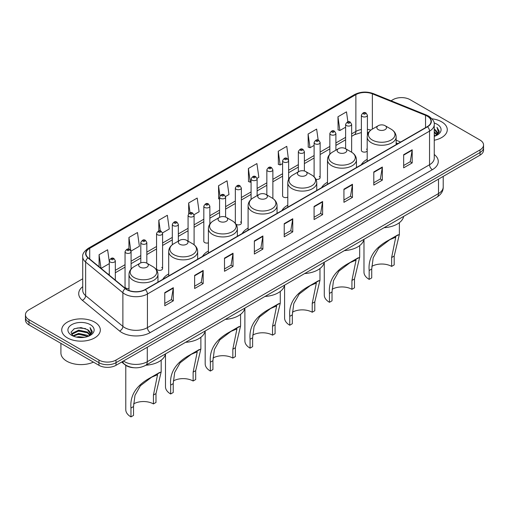 <?xml version="1.0" encoding="UTF-8"?>
<svg xmlns="http://www.w3.org/2000/svg" width="509" height="509" viewBox="0 0 509 509"><rect width="100%" height="100%" fill="white"/><g stroke="black" fill="none" stroke-linecap="round" stroke-linejoin="round"><path stroke-width="0.76" d="M168.695 273.95A21.314 12.305 0 0 0 162.816 279.333M208.397 251.032A21.314 12.305 0 0 0 202.518 256.415M248.099 228.108A21.314 12.305 0 0 0 242.22 233.497M287.795 205.191A21.314 12.305 0 0 0 281.916 210.573M327.497 182.273A21.314 12.305 0 0 0 321.618 187.656M367.199 159.349A21.314 12.305 0 0 0 361.32 164.731M288.628 179.283L288.628 160.729A3.016 1.743 180 0 1 286.764 162.339A3.016 1.743 180 0 1 283.481 161.964A3.016 1.743 180 0 1 282.597 160.729L282.597 195.863A3.016 1.743 0 0 0 283.481 197.098A3.016 1.743 0 0 0 287.795 197.066M236.042 224.278A3.016 1.743 0 0 0 236.214 224.386A3.016 1.743 0 0 0 239.504 224.762A3.016 1.743 0 0 0 241.361 223.152L241.361 188.018A3.016 1.743 180 0 1 239.504 189.628A3.016 1.743 180 0 1 236.214 189.246A3.016 1.743 180 0 1 235.33 188.018L235.33 223.152A3.016 1.743 0 0 0 235.349 223.343M209.854 224.068L209.854 206.209A3.016 1.743 180 0 1 207.99 207.818A3.016 1.743 180 0 1 204.707 207.443A3.016 1.743 180 0 1 203.823 206.209L203.823 241.349A3.016 1.743 0 0 0 204.707 242.577A3.016 1.743 0 0 0 208.397 242.838M162.587 268.631L162.587 233.497A3.016 1.743 180 0 1 160.729 235.107A3.016 1.743 180 0 1 157.44 234.732A3.016 1.743 180 0 1 156.556 233.497L156.556 268.631A3.016 1.743 0 0 0 157.44 269.865A3.016 1.743 0 0 0 160.729 270.241A3.016 1.743 0 0 0 162.587 268.631A3.016 1.743 0 0 0 161.703 267.403M131.08 269.102L131.08 251.688A3.016 1.743 180 0 1 129.216 253.297A3.016 1.743 180 0 1 125.933 252.922A3.016 1.743 180 0 1 125.049 251.688L125.049 286.828A3.016 1.743 0 0 0 125.933 288.056A3.016 1.743 0 0 0 129 288.482M367.403 135.159L367.403 115.25A3.016 1.743 180 0 1 365.538 116.86A3.016 1.743 180 0 1 362.255 116.478A3.016 1.743 180 0 1 361.371 115.25L361.371 150.384A3.016 1.743 0 0 0 362.255 151.618A3.016 1.743 0 0 0 367.199 151.014M397.796 143.672L396.155 143.01M315.917 179.27A3.016 1.743 0 0 0 320.136 177.673A3.016 1.743 0 0 0 319.251 176.445M241.361 223.152A3.016 1.743 0 0 0 240.477 221.924M367.199 149.754A3.016 1.743 0 0 0 366.518 149.156M134.077 367.74A12.063 6.967 180 0 1 125.036 364.788L121.689 362.026M82.725 278.786L28.981 309.809A12.063 6.967 0 0 0 25.45 314.74L25.45 319.989A12.063 6.967 0 0 0 28.981 324.92L98.943 365.309A12.063 6.967 0 0 0 116.007 365.309L480.019 155.15A12.063 6.967 0 0 0 483.55 150.225L483.55 147.597A12.063 6.967 0 0 1 480.019 152.522A12.063 6.967 0 0 0 483.55 147.597L483.55 144.97A12.063 6.967 0 0 0 480.019 140.045L410.057 99.649A12.063 6.967 0 0 0 392.993 99.649L391.071 100.763M25.45 314.74A12.063 6.967 0 0 0 28.981 319.665L98.943 360.054A12.063 6.967 0 0 0 116.007 360.054L116.007 362.682L480.019 152.522L116.007 362.682A12.063 6.967 0 0 1 98.943 362.682A12.063 6.967 0 0 0 116.007 362.682L116.007 365.309M28.981 319.665L28.981 322.292L98.943 362.682L28.981 322.292A12.063 6.967 0 0 1 25.45 317.368A12.063 6.967 0 0 0 28.981 322.292L28.981 324.92M441.627 121.816A19.304 11.147 0 0 0 431.982 118.794A19.304 11.147 0 0 1 441.627 121.816A19.304 11.147 0 0 1 447.277 129.7A19.304 11.147 0 0 0 441.627 121.816M94.674 322.127A19.304 11.147 0 0 0 73.64 319.709A19.304 11.147 0 0 0 61.723 330.01A19.304 11.147 0 0 0 67.373 337.887A19.304 11.147 0 0 0 88.413 340.305A19.304 11.147 0 0 0 100.33 330.01A19.304 11.147 0 0 0 94.674 322.127A19.304 11.147 0 0 0 73.64 319.709A19.304 11.147 0 0 0 61.723 330.01A19.304 11.147 0 0 0 67.373 337.887A19.304 11.147 0 0 0 88.413 340.305A19.304 11.147 0 0 0 100.33 330.01A19.304 11.147 0 0 0 94.674 322.127M427.261 116.154A12.871 7.431 180 0 1 431.034 121.409A12.871 7.431 180 0 1 427.261 126.658L145.154 289.532A12.871 7.431 180 0 1 125.513 288.539L88.267 257.834A12.871 7.431 180 0 1 85.938 253.571A12.871 7.431 180 0 1 89.711 248.316L355.874 94.649A12.871 7.431 180 0 1 372.353 93.815L425.543 115.32A12.871 7.431 180 0 1 427.261 116.154M427.49 116.02A13.189 7.616 0 0 0 425.728 115.168L372.537 93.662A13.189 7.616 0 0 0 355.645 94.521L89.482 248.188A13.189 7.616 0 0 0 88.006 257.942L125.246 288.648A13.189 7.616 0 0 0 145.383 289.666L427.49 126.792A13.189 7.616 0 0 0 427.49 116.02M164.776 292.624L164.776 305.756L173.308 300.832L173.308 287.693L164.776 292.624M164.776 303.428L171.348 299.636L173.276 288.132A3.219 1.858 -120 0 0 173.308 287.693M171.291 299.667L173.308 300.832M194.635 275.382L194.635 288.52L203.167 283.589L203.167 270.457L194.635 275.382M194.635 286.185L201.208 282.393L203.136 270.89A3.219 1.858 -120 0 0 203.167 270.457M201.15 282.425L203.167 283.589M224.494 258.139L224.494 271.278L233.027 266.353L233.027 253.215L224.494 258.139M224.494 268.949L231.067 265.151L232.995 253.654A3.219 1.858 -120 0 0 233.027 253.215M231.01 265.189L233.027 266.353M254.36 240.903L254.36 254.036L262.892 249.111L262.892 235.979L254.36 240.903M254.36 251.707L260.926 247.915L262.854 236.411A3.219 1.858 -120 0 0 262.892 235.979M260.869 247.947L262.892 249.111M403.656 154.704L403.656 167.836L412.188 162.912L412.188 149.78L403.656 154.704M403.656 165.508L410.229 161.716L412.156 150.212A3.219 1.858 -120 0 0 412.188 149.78M410.171 161.747L412.188 162.912M373.797 171.947L373.797 185.079L382.329 180.154L382.329 167.016L373.797 171.947M373.797 182.75L380.369 178.952L382.297 167.455A3.219 1.858 -120 0 0 382.329 167.016M380.312 178.99L382.329 180.154M343.938 189.183L343.938 202.321L352.47 197.39L352.47 184.258L343.938 189.183M343.938 199.986L350.51 196.194L352.438 184.697A3.219 1.858 -120 0 0 352.47 184.258M350.453 196.226L352.47 197.39M314.078 206.425L314.078 219.557L322.611 214.633L322.611 201.5L314.078 206.425M314.078 217.228L320.651 213.436L322.572 201.933A3.219 1.858 -120 0 0 322.611 201.5M320.594 213.468L322.611 214.633M284.219 223.661L284.219 236.8L292.751 231.875L292.751 218.736L284.219 223.661M284.219 234.464L290.792 230.672L292.713 219.175A3.219 1.858 -120 0 0 292.751 218.736M290.734 230.704L292.751 231.875M434.247 140.236A19.304 11.147 0 0 0 447.277 129.7A19.304 11.147 0 0 1 434.247 140.236M116.007 360.054L480.019 149.894A12.063 6.967 0 0 0 483.55 144.97M162.517 232.912L169.262 229.012L167.334 215.288L158.808 220.212L158.808 230.984M131.004 251.102L139.402 246.254L137.475 232.53L128.942 237.455L128.942 249.206M109.295 261.709L107.615 249.766L99.083 254.697L99.083 266.754M257.045 178.335L258.846 177.297L256.918 163.574L248.386 168.498L248.526 181.554M288.552 160.144L286.777 146.331L278.245 151.256L278.385 164.312M318.182 140.102L316.636 129.089L308.104 134.02L308.244 147.076M347.895 121.829L346.495 111.853L337.97 116.777L338.103 129.833M194.024 214.715L199.121 211.776L197.199 198.052L188.667 202.976L188.667 213.729M225.532 196.525L228.98 194.533L227.059 180.81L218.526 185.734L218.66 198.79M219.576 199.134L218.526 198.739M218.526 185.734L219.945 195.844M248.386 168.498L250.313 182.222L251.083 181.77M250.313 182.222L248.386 181.503M278.245 151.256L280.173 164.98L282.597 163.58M280.173 164.98L278.245 164.261M308.104 134.02L310.032 147.744L314.104 145.389M310.032 147.744L308.104 147.018M337.97 116.777L339.891 130.501L345.617 127.199M339.891 130.501L337.97 129.782M188.667 202.976L190.054 212.864M158.808 220.212L160.316 230.978M128.942 237.455L130.781 250.543M101.068 268.383L109.295 263.637M99.083 254.697L100.998 268.332M434.247 134.923L435.513 135.89M434.247 135.744L434.845 136.145M434.247 131.634L436.754 134.351M434.247 132.455L436.544 134.739M435.564 135.871A9.092 5.249 0 0 0 437.066 132.983A9.092 5.249 0 0 0 434.4 129.273L437.059 133.18M434.247 136.348A13.113 7.571 0 0 0 437.244 135.05A13.113 7.571 0 0 0 437.244 124.342A13.113 7.571 0 0 0 434.101 123.006M436.448 135.477L439.152 132.016L439.242 131.207L436.989 127.301L438.306 131.666L435.71 135.814M436.989 127.301L439.242 131.36M363.98 239.306L363.98 272.15A17.694 10.218 0 0 0 369.165 279.371L369.165 270.502C368.007 257.859 374.554 247.73 388.8 240.121L399.374 234.382L394.189 256.052L394.189 264.922L391.631 266.404A14.074 8.125 0 0 0 371.793 266.366M391.631 266.404L391.631 257.535L395.754 237.181L389.779 239.707L378.639 248.188L373.186 257.802L371.723 269.026L371.723 277.895L369.165 279.371M378.263 129.63A4.829 2.787 0 0 0 385.09 129.63A4.829 2.787 0 0 0 385.09 125.691L391.084 129.152A13.298 7.68 0 0 1 391.084 140.013A13.298 7.68 0 0 1 372.27 140.013A13.298 7.68 0 0 1 372.27 129.152C368.993 131.099 367.307 133.682 367.199 136.902A14.481 8.36 0 0 0 371.436 142.813A14.481 8.36 0 0 0 387.215 144.626A14.481 8.36 0 0 0 396.155 136.902C396.047 133.682 394.354 131.099 391.084 129.152L385.09 125.691A4.829 2.787 0 0 0 378.263 125.691A4.829 2.787 0 0 0 378.263 129.63M384.079 227.708A22.122 12.77 0 0 0 403.662 216.395M397.873 234.884L388.8 240.121L397.873 234.884M304.681 273.549A22.122 12.77 0 0 0 324.265 262.237L324.278 295.067A17.694 10.218 0 0 0 329.463 302.295L329.463 293.426C328.305 280.777 334.852 270.654 349.098 263.045L359.672 257.306L354.487 278.977L354.487 287.846L351.929 289.322A14.074 8.125 0 0 0 332.091 289.284M351.929 289.322L351.929 280.453L356.052 260.099L350.077 262.631L338.937 271.106L333.49 280.726L332.021 291.95L332.021 300.819L329.463 302.295M338.561 152.554A4.829 2.787 0 0 0 345.388 152.554A4.829 2.787 0 0 0 345.388 148.615L351.382 152.07A13.298 7.68 0 0 1 351.382 162.931A13.298 7.68 0 0 1 332.574 162.931A13.298 7.68 0 0 1 332.574 152.07C329.298 154.017 327.605 156.6 327.497 159.826A14.481 8.36 0 0 0 331.741 165.737A14.481 8.36 0 0 0 347.52 167.544A14.481 8.36 0 0 0 356.453 159.826C356.351 156.6 354.658 154.017 351.382 152.07L345.388 148.615A4.829 2.787 0 0 0 338.561 148.615A4.829 2.787 0 0 0 338.561 152.554M344.377 250.625A22.122 12.77 0 0 0 363.967 239.319M358.177 257.802L349.098 263.045L358.177 257.802M284.582 285.148L284.582 317.991A17.694 10.218 0 0 0 289.761 325.213L289.761 316.344C288.609 303.701 295.156 293.572 309.402 285.963L319.97 280.224L314.791 301.894L314.791 310.764L312.227 312.246A14.074 8.125 0 0 0 292.389 312.208M312.227 312.246L312.227 303.377L316.35 283.023L310.375 285.549L299.241 294.03L293.788 303.644L292.325 314.867L292.325 323.737L289.761 325.213M298.866 175.471A4.829 2.787 0 0 0 305.686 175.471A4.829 2.787 0 0 0 305.686 171.533L311.68 174.994A13.298 7.68 0 0 1 311.68 185.855A13.298 7.68 0 0 1 292.872 185.855A13.298 7.68 0 0 1 292.872 174.994C289.596 176.941 287.903 179.524 287.795 182.744A14.481 8.36 0 0 0 292.039 188.654A14.481 8.36 0 0 0 307.818 190.468A14.481 8.36 0 0 0 316.757 182.744C316.649 179.524 314.956 176.941 311.68 174.994L305.686 171.533A4.829 2.787 0 0 0 298.866 171.533A4.829 2.787 0 0 0 298.866 175.471M318.475 280.726L309.402 285.963L318.475 280.726M244.88 308.072L244.88 340.909A17.694 10.218 0 0 0 250.065 348.137L250.065 339.268C248.907 326.619 255.454 316.496 269.7 308.887L280.274 303.148L275.089 324.818L275.089 333.688L272.531 335.164A14.074 8.125 0 0 0 252.693 335.126M272.531 335.164L272.531 326.294L276.654 305.941L270.68 308.473L259.539 316.948L254.086 326.568L252.623 337.785L252.623 346.654L250.065 348.137M259.164 198.395A4.829 2.787 0 0 0 265.991 198.395A4.829 2.787 0 0 0 265.991 194.451L271.984 197.912A13.298 7.68 0 0 1 271.984 208.773A13.298 7.68 0 0 1 253.17 208.773A13.298 7.68 0 0 1 253.17 197.912C249.894 199.859 248.207 202.442 248.099 205.668A14.481 8.36 0 0 0 252.337 211.579A14.481 8.36 0 0 0 268.116 213.386A14.481 8.36 0 0 0 277.055 205.668C276.947 202.442 275.254 199.859 271.984 197.912L265.991 194.451A4.829 2.787 0 0 0 259.164 194.451A4.829 2.787 0 0 0 259.164 198.395M264.979 296.467A22.122 12.77 0 0 0 284.563 285.161M278.773 303.644L269.7 308.887L278.773 303.644M205.178 330.99L205.178 363.833A17.694 10.218 0 0 0 210.363 371.055L210.363 362.185C209.205 349.543 215.752 339.414 229.998 331.804L240.572 326.065L235.387 347.736L235.387 356.605L232.829 358.088A14.074 8.125 0 0 0 212.991 358.043M232.829 358.088L232.829 349.212L236.952 328.865L230.978 331.391L219.837 339.872L214.391 349.486L212.921 360.709L212.921 369.579L210.363 371.055M219.462 221.313A4.829 2.787 0 0 0 226.289 221.313A4.829 2.787 0 0 0 226.289 217.375L232.282 220.836A13.298 7.68 0 0 1 232.282 231.69A13.298 7.68 0 0 1 213.475 231.69A13.298 7.68 0 0 1 213.475 220.836C210.198 222.777 208.505 225.366 208.397 228.586A14.481 8.36 0 0 0 212.641 234.496A14.481 8.36 0 0 0 228.42 236.31A14.481 8.36 0 0 0 237.353 228.586C237.245 225.366 235.559 222.777 232.282 220.836L226.289 217.375A4.829 2.787 0 0 0 219.462 217.375A4.829 2.787 0 0 0 219.462 221.313M225.277 319.391A22.122 12.77 0 0 0 244.867 308.079M239.077 326.568L229.998 331.804L239.077 326.568M165.482 353.914L165.482 386.751A17.694 10.218 0 0 0 170.661 393.979L170.661 385.109C169.51 372.461 176.05 362.332 190.302 354.728L200.87 348.983L195.691 370.66L195.691 379.529L193.127 381.006A14.074 8.125 0 0 0 173.289 380.967M193.127 381.006L193.127 372.136L197.25 351.783L191.276 354.315L180.141 362.79L174.689 372.41L173.225 383.627L173.225 392.496L170.661 393.979M179.766 244.237A4.829 2.787 0 0 0 186.587 244.237A4.829 2.787 0 0 0 186.587 240.293L192.58 243.754A13.298 7.68 0 0 1 192.58 254.615A13.298 7.68 0 0 1 173.773 254.615A13.298 7.68 0 0 1 173.773 243.754C170.496 245.701 168.803 248.284 168.695 251.503A14.481 8.36 0 0 0 172.939 257.414A14.481 8.36 0 0 0 188.718 259.227A14.481 8.36 0 0 0 197.657 251.503C197.549 248.284 195.857 245.701 192.58 243.754L186.587 240.293A4.829 2.787 0 0 0 179.766 240.293A4.829 2.787 0 0 0 179.766 244.237M185.575 342.309A22.122 12.77 0 0 0 205.165 331.003M199.375 349.486L190.302 354.728L199.375 349.486M125.78 365.335L125.78 409.675A17.694 10.218 0 0 0 130.966 416.896L130.966 408.027C129.808 395.378 136.355 385.256 150.6 377.646L161.175 371.907L155.989 393.578L155.989 402.447L153.432 403.923A14.074 8.125 0 0 0 133.593 403.885M153.432 403.923L153.432 395.054L157.555 374.7L151.58 377.233L140.439 385.714L134.987 395.328L133.523 406.551L133.523 415.42L130.966 416.896M140.064 267.155A4.829 2.787 0 0 0 146.891 267.155A4.829 2.787 0 0 0 146.891 263.217L152.885 266.678A13.298 7.68 0 0 1 152.885 277.532A13.298 7.68 0 0 1 134.071 277.532A13.298 7.68 0 0 1 134.071 266.678C130.794 268.618 129.108 271.202 129 274.427A14.481 8.36 0 0 0 133.237 280.338A14.481 8.36 0 0 0 149.016 282.151A14.481 8.36 0 0 0 157.955 274.427C157.847 271.202 156.155 268.618 152.885 266.678L146.891 263.217A4.829 2.787 0 0 0 140.064 263.217A4.829 2.787 0 0 0 140.064 267.155M145.879 365.227A22.122 12.77 0 0 0 165.463 353.92M159.673 372.41L150.6 377.646L159.673 372.41M60.915 343.352L60.915 352.991A20.112 11.612 0 0 0 66.806 361.205A20.112 11.612 0 0 0 93.433 362.128M76.452 337.104L78.672 336.704L84.583 337.295M79.054 337.492L81.949 337.562M72.755 335.845L78.672 333.42L87.453 335.323L88.566 336.201M73.315 336.131L78.672 334.241L87.898 336.455M72.017 335.17L72.246 333.3L78.672 330.137L87.453 332.04L89.807 334.661M71.966 334.935L72.246 334.12L78.672 330.958L87.453 332.861L89.59 335.049M88.617 336.182A9.092 5.249 0 0 0 90.118 333.293A9.092 5.249 0 0 0 87.453 329.577L90.112 333.49M90.297 324.653A13.113 7.571 0 0 0 71.756 324.653A13.113 7.571 0 0 0 71.756 335.361A13.113 7.571 0 0 0 90.297 335.361A13.113 7.571 0 0 0 90.297 324.653M87.453 329.577L80.976 327.592L74.263 328.744L71.025 332.186L72.863 335.934M89.501 335.781L92.205 332.326L92.294 331.512L90.042 327.611L91.359 331.976L88.757 336.125M90.042 327.611L92.288 331.671M73.894 328.922L78.112 327.898L85.525 328.572M75.396 331.696L78.112 331.181L85.251 331.773M75.396 334.979L78.112 334.464L85.251 335.056M123.458 361.008A16.084 9.289 0 0 0 124.54 361.695A16.084 9.289 0 0 0 147.286 361.695L438.497 193.566A16.084 9.289 0 0 0 443.205 187C443.326 190.99 441.201 194.406 436.83 197.25L145.619 365.379A8.042 4.645 60 0 0 147.286 361.695L147.286 347.246M438.497 179.117L438.497 193.566A8.042 4.645 60 0 1 436.83 197.25M122.803 361.384A8.042 5.383 129.5 0 0 124.209 363.999L121.766 361.982M480.019 155.15L480.019 149.894M98.943 365.309L98.943 360.054M434.247 154.501A20.112 11.612 180 0 1 432.383 169.675L150.276 332.555A4.021 2.322 60 0 1 147.432 327.624L429.539 164.751A16.084 9.289 0 0 0 434.247 158.184L434.247 124.559A16.084 9.289 180 0 1 429.539 131.125A4.021 2.322 -120 0 0 427.49 126.792M150.276 332.555A20.112 11.612 180 0 1 121.836 332.555A20.112 11.612 180 0 1 119.583 331.003L82.337 300.291A20.112 11.612 180 0 1 82.725 286.669M124.68 327.624A16.084 9.289 0 0 0 147.432 327.624L147.432 293.998A16.084 9.289 180 0 1 122.879 292.758L85.633 262.052A16.084 9.289 180 0 1 82.725 256.727L82.725 290.353A16.084 9.289 0 0 0 85.633 295.678L122.879 326.384A16.084 9.289 0 0 0 124.68 327.624M434.247 124.559C434.788 122.045 432.936 119.246 428.705 116.147L426.593 115.123A4.021 1.883 112 0 0 425.728 115.168M426.593 115.123L373.402 93.624C366.741 91.264 360.417 91.607 354.429 94.649A4.021 2.322 60 0 1 355.645 94.521M89.482 248.188A4.021 2.322 -120 0 0 88.267 248.316C84.093 251.319 82.242 254.118 82.725 256.727M88.006 257.942A4.021 2.691 129.5 0 0 85.633 262.052L85.633 295.678A4.021 2.691 -50.5 0 1 82.337 300.291M373.402 93.624A4.021 1.883 112 0 0 372.537 93.662M125.246 288.648A4.021 2.691 129.5 0 0 122.879 292.758L122.879 326.384A4.021 2.691 -50.5 0 1 119.583 331.003M145.383 289.666A4.021 2.322 60 0 1 147.432 293.998L429.539 131.125L429.539 164.751A4.021 2.322 60 0 0 432.383 169.675M89.711 248.316L89.711 259.024M425.543 115.32L425.543 127.651M372.353 93.815L372.353 129.101M400.64 142.03L396.155 140.217M370.876 130.081A12.871 7.431 0 0 0 367.403 129.388M361.371 129.547A12.871 7.431 0 0 0 355.874 131.43L351.649 133.867M355.874 94.649L355.874 131.43A7.241 4.18 60 0 1 354.372 134.745L351.649 136.317M345.617 137.354L335.895 142.965M329.857 146.446L320.136 152.057M314.104 155.544L304.382 161.156M298.35 164.636L288.628 170.254M282.597 173.734L272.875 179.346M266.843 182.833L257.121 188.445M251.083 191.925L241.361 197.537M235.33 201.023L225.608 206.635M219.576 210.122L209.854 215.733M203.823 219.214L194.101 224.825M188.069 228.312L178.341 233.924M172.309 237.404L162.587 243.022M156.556 246.502L146.834 252.114M140.802 255.601L131.08 261.212M125.049 264.693L115.327 270.304M109.295 273.791L108.309 274.357M284.219 224.081L292.713 219.175M314.078 206.839L322.572 201.933M343.938 189.602L352.438 184.697M373.797 172.36L382.297 167.455M403.656 155.118L412.156 150.212M254.36 241.317L262.854 236.411M224.494 258.559L232.995 253.654M194.635 275.795L203.136 270.89M164.776 293.038L173.276 288.132M371.723 269.026L369.165 270.502M394.189 256.052L391.631 257.535M332.021 291.95L329.463 293.426M354.487 278.977L351.929 280.453M292.325 314.867L289.761 316.344M314.791 301.894L312.227 303.377M252.623 337.785L250.065 339.268M275.089 324.818L272.531 326.294M212.921 360.709L210.363 362.185M235.387 347.736L232.829 349.212M173.225 383.627L170.661 385.109M195.691 370.66L193.127 372.136M133.523 406.551L130.966 408.027M155.989 393.578L153.432 395.054M363.674 114.016A1.005 0.579 0 0 0 365.099 114.016A1.005 0.579 0 0 0 365.099 113.195A1.005 0.579 0 0 0 363.674 113.195A1.005 0.579 0 0 0 363.674 114.016M351.649 152.229L351.649 124.349A3.016 1.743 180 0 1 349.785 125.952A3.016 1.743 180 0 1 346.495 125.577A3.016 1.743 180 0 1 345.617 124.349L345.617 148.743M347.921 123.114A1.005 0.579 0 0 0 349.339 123.114A1.005 0.579 0 0 0 349.339 122.294A1.005 0.579 0 0 0 347.921 122.294A1.005 0.579 0 0 0 347.921 123.114M335.895 150.155L335.895 133.441A3.016 1.743 180 0 1 334.031 135.05A3.016 1.743 180 0 1 330.742 134.675A3.016 1.743 180 0 1 329.857 133.441L329.857 154.182M332.167 132.213A1.005 0.579 0 0 0 333.586 132.213A1.005 0.579 0 0 0 333.586 131.392A1.005 0.579 0 0 0 332.167 131.392A1.005 0.579 0 0 0 332.167 132.213M320.136 177.673L320.136 142.539A3.016 1.743 180 0 1 318.278 144.149A3.016 1.743 180 0 1 314.988 143.767A3.016 1.743 180 0 1 314.104 142.539L314.104 176.814M316.407 141.305A1.005 0.579 0 0 0 317.832 141.305A1.005 0.579 0 0 0 317.832 140.484A1.005 0.579 0 0 0 316.407 140.484A1.005 0.579 0 0 0 316.407 141.305M304.382 170.999L304.382 151.631A3.016 1.743 180 0 1 302.518 153.241A3.016 1.743 180 0 1 299.235 152.865A3.016 1.743 180 0 1 298.35 151.631L298.35 171.832M300.654 150.403A1.005 0.579 0 0 0 302.079 150.403A1.005 0.579 0 0 0 302.079 149.582A1.005 0.579 0 0 0 300.654 149.582A1.005 0.579 0 0 0 300.654 150.403M284.9 159.495A1.005 0.579 0 0 0 286.325 159.495A1.005 0.579 0 0 0 286.325 158.674A1.005 0.579 0 0 0 284.9 158.674A1.005 0.579 0 0 0 284.9 159.495M272.875 198.478L272.875 169.828A3.016 1.743 180 0 1 271.011 171.438A3.016 1.743 180 0 1 267.721 171.056A3.016 1.743 180 0 1 266.843 169.828L266.843 194.947M269.146 168.594A1.005 0.579 0 0 0 270.565 168.594A1.005 0.579 0 0 0 270.565 167.773A1.005 0.579 0 0 0 269.146 167.773A1.005 0.579 0 0 0 269.146 168.594M257.121 195.634L257.121 178.92A3.016 1.743 180 0 1 255.257 180.53A3.016 1.743 180 0 1 251.968 180.154A3.016 1.743 180 0 1 251.083 178.92L251.083 199.413M253.393 177.692A1.005 0.579 0 0 0 254.812 177.692A1.005 0.579 0 0 0 254.812 176.871A1.005 0.579 0 0 0 253.393 176.871A1.005 0.579 0 0 0 253.393 177.692M237.633 186.784A1.005 0.579 0 0 0 239.058 186.784A1.005 0.579 0 0 0 239.058 185.963A1.005 0.579 0 0 0 237.633 185.963A1.005 0.579 0 0 0 237.633 186.784M225.608 217.05L225.608 197.117A3.016 1.743 180 0 1 223.744 198.72A3.016 1.743 180 0 1 220.461 198.345A3.016 1.743 180 0 1 219.576 197.117L219.576 217.311M221.879 195.882A1.005 0.579 0 0 0 223.305 195.882A1.005 0.579 0 0 0 223.305 195.062A1.005 0.579 0 0 0 221.879 195.062A1.005 0.579 0 0 0 221.879 195.882M206.126 204.981A1.005 0.579 0 0 0 207.551 204.981A1.005 0.579 0 0 0 207.551 204.16A1.005 0.579 0 0 0 206.126 204.16A1.005 0.579 0 0 0 206.126 204.981M194.101 244.778L194.101 215.307A3.016 1.743 180 0 1 192.237 216.917A3.016 1.743 180 0 1 188.947 216.535A3.016 1.743 180 0 1 188.069 215.307L188.069 241.145M190.372 214.073A1.005 0.579 0 0 0 191.791 214.073A1.005 0.579 0 0 0 191.791 213.252A1.005 0.579 0 0 0 190.372 213.252A1.005 0.579 0 0 0 190.372 214.073M178.341 241.113L178.341 224.399A3.016 1.743 180 0 1 176.483 226.009A3.016 1.743 180 0 1 173.194 225.633A3.016 1.743 180 0 1 172.309 224.399L172.309 244.734M174.619 223.171A1.005 0.579 0 0 0 176.038 223.171A1.005 0.579 0 0 0 176.038 222.35A1.005 0.579 0 0 0 174.619 222.35A1.005 0.579 0 0 0 174.619 223.171M158.859 232.263A1.005 0.579 0 0 0 160.284 232.263A1.005 0.579 0 0 0 160.284 231.442A1.005 0.579 0 0 0 158.859 231.442A1.005 0.579 0 0 0 158.859 232.263M146.834 263.185L146.834 242.596A3.016 1.743 180 0 1 144.97 244.199A3.016 1.743 180 0 1 141.687 243.824A3.016 1.743 180 0 1 140.802 242.596L140.802 262.867M143.105 241.361A1.005 0.579 0 0 0 144.531 241.361A1.005 0.579 0 0 0 144.531 240.541A1.005 0.579 0 0 0 143.105 240.541A1.005 0.579 0 0 0 143.105 241.361M127.352 250.46A1.005 0.579 0 0 0 128.777 250.46A1.005 0.579 0 0 0 128.777 249.639A1.005 0.579 0 0 0 127.352 249.639A1.005 0.579 0 0 0 127.352 250.46M115.327 280.141L115.327 260.786A3.016 1.743 180 0 1 113.462 262.396A3.016 1.743 180 0 1 110.173 262.014A3.016 1.743 180 0 1 109.295 260.786L109.295 275.165M111.598 259.552A1.005 0.579 0 0 0 113.017 259.552A1.005 0.579 0 0 0 113.017 258.731A1.005 0.579 0 0 0 111.598 258.731A1.005 0.579 0 0 0 111.598 259.552M145.619 365.379C139.148 368.631 132.677 368.631 126.2 365.379L124.209 363.999M443.205 187L443.205 176.4M354.429 94.649L88.267 248.316M368.541 132.544L367.403 132.423M361.371 132.55L354.372 134.745M345.617 139.797L335.895 145.415M329.857 148.895L320.136 154.507M314.104 157.994L304.382 163.605M298.35 167.086L288.628 172.697M282.597 176.184L272.875 181.796M266.843 185.276L257.121 190.894M251.083 194.374L241.361 199.986M235.33 203.473L225.608 209.084M219.576 212.565L209.854 218.183M203.823 221.663L194.101 227.275M188.069 230.762L178.341 236.373M172.309 239.854L162.587 245.465M156.556 248.952L146.834 254.564M140.802 258.044L131.08 263.662M125.049 267.142L115.327 272.754M397.885 143.621L396.155 142.921M399.374 234.382L399.374 222.675M396.155 144.62L396.155 136.902M367.199 161.34L367.199 136.902M378.263 125.691L372.27 129.152M359.672 257.306L359.672 245.593M356.453 167.544L356.453 159.826M327.497 184.258L327.497 159.826M338.561 148.615L332.574 152.07M319.97 280.224L319.97 268.517M316.757 190.461L316.757 182.744M287.795 207.182L287.795 182.744M298.866 171.533L292.872 174.994M280.274 303.148L280.274 291.434M277.055 213.386L277.055 205.668M248.099 230.1L248.099 205.668M259.164 194.451L253.17 197.912M240.572 326.065L240.572 314.358M237.353 236.303L237.353 228.586M208.397 253.024L208.397 228.586M219.462 217.375L213.475 220.836M200.87 348.983L200.87 337.276M197.657 259.221L197.657 251.503M168.695 275.942L168.695 251.503M179.766 240.293L173.773 243.754M161.175 371.907L161.175 360.194M157.955 282.145L157.955 274.427M129 290.493L129 274.427M140.064 263.217L134.071 266.678M71.934 335.075L71.934 334.528M367.403 115.25L366.105 113.1C364.355 111.834 362.777 112.553 361.371 115.25M351.649 124.349L350.345 122.192C348.595 120.932 347.017 121.645 345.617 124.349M335.895 133.441L334.591 131.29C332.841 130.024 331.264 130.743 329.857 133.441M320.136 142.539L318.838 140.389C317.088 139.122 315.51 139.841 314.104 142.539M304.382 151.631L303.084 149.481C301.334 148.221 299.756 148.933 298.35 151.631M288.628 160.729L287.331 158.579C285.581 157.313 284.003 158.032 282.597 160.729M272.875 169.828L271.571 167.671C269.821 166.411 268.243 167.13 266.843 169.828M257.121 178.92L255.817 176.769C254.067 175.503 252.489 176.222 251.083 178.92M241.361 188.018L240.063 185.868C238.314 184.602 236.736 185.321 235.33 188.018M225.608 197.117L224.31 194.96C222.56 193.7 220.982 194.413 219.576 197.117M209.854 206.209L208.556 204.058C206.807 202.792 205.229 203.511 203.823 206.209M194.101 215.307L192.796 213.156C191.047 211.89 189.469 212.609 188.069 215.307M178.341 224.399L177.043 222.248C175.293 220.989 173.715 221.701 172.309 224.399M162.587 233.497L161.289 231.347C159.54 230.081 157.962 230.8 156.556 233.497M146.834 242.596L145.536 240.439C143.786 239.179 142.208 239.898 140.802 242.596M131.08 251.688L129.782 249.537C128.033 248.271 126.455 248.99 125.049 251.688M115.327 260.786L114.022 258.636C112.273 257.369 110.695 258.088 109.295 260.786"/></g></svg>
